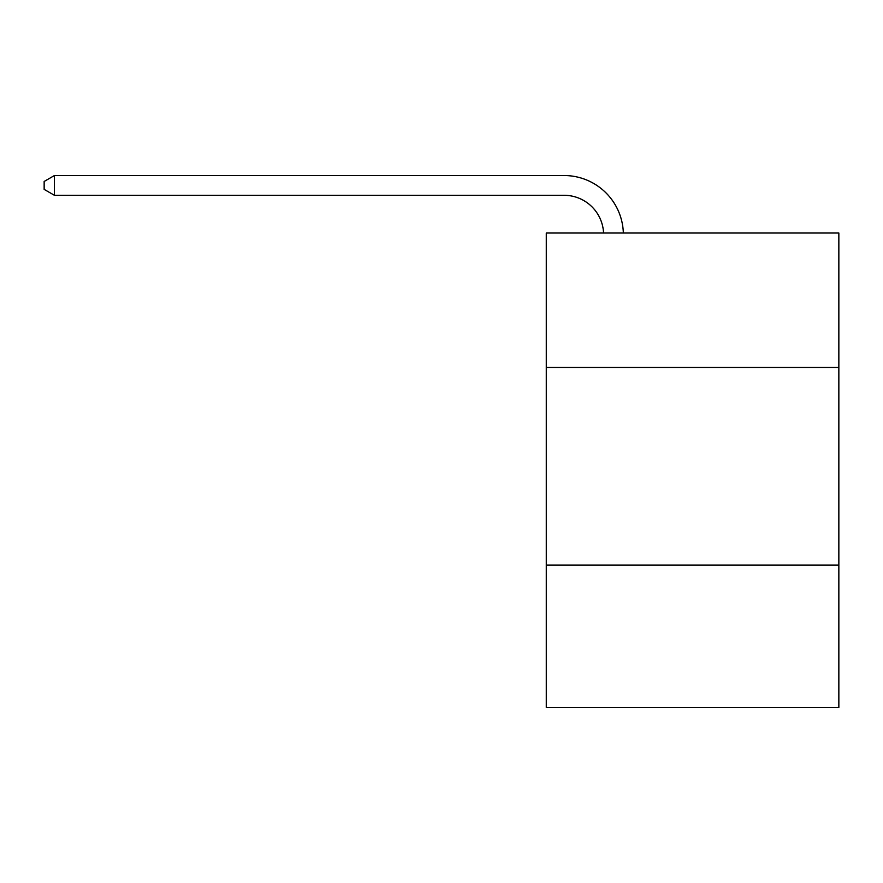 <?xml version="1.0" encoding="UTF-8"?>
<svg xmlns="http://www.w3.org/2000/svg" width="883" height="883" viewBox="0 0 883 883"><rect width="100%" height="100%" fill="white"/><g stroke="black" fill="none" stroke-linecap="round" stroke-linejoin="round"><path stroke-width="1.32" d="M838.85 367.449L838.85 233.024L546.279 233.024L546.279 367.449L838.85 367.449L838.85 707.471L546.279 707.471L546.279 367.449M838.85 565.131L546.279 565.131M603.564 233.024A39.536 39.536 0 0 0 564.06 195.298A39.536 39.536 0 0 1 603.564 233.024A39.536 39.536 0 0 0 564.06 195.298A39.536 39.536 0 0 1 603.564 233.024A39.536 39.536 0 0 0 564.06 195.298A39.536 39.536 0 0 1 603.564 233.024A39.536 39.536 0 0 0 564.06 195.298A39.536 39.536 0 0 1 603.564 233.024A39.536 39.536 0 0 0 564.06 195.298A39.536 39.536 0 0 1 603.564 233.024A39.536 39.536 0 0 0 564.06 195.298A39.536 39.536 0 0 1 603.564 233.024A39.536 39.536 0 0 0 564.06 195.298A39.536 39.536 0 0 1 603.564 233.024A39.536 39.536 0 0 0 564.06 195.298A39.536 39.536 0 0 1 603.564 233.024A39.536 39.536 0 0 0 564.06 195.298A39.536 39.536 0 0 1 603.564 233.024A39.536 39.536 0 0 0 564.06 195.298A39.536 39.536 0 0 1 603.564 233.024A39.536 39.536 0 0 0 564.06 195.298A39.536 39.536 0 0 1 603.564 233.024A39.536 39.536 0 0 0 564.06 195.298A39.536 39.536 0 0 1 603.564 233.024A39.536 39.536 0 0 0 564.06 195.298A39.536 39.536 0 0 1 603.564 233.024A39.536 39.536 0 0 0 564.06 195.298A39.536 39.536 0 0 1 603.564 233.024A39.536 39.536 0 0 0 564.06 195.298A39.536 39.536 0 0 1 603.564 233.024A39.536 39.536 0 0 0 564.06 195.298A39.536 39.536 0 0 1 603.564 233.024A39.536 39.536 0 0 0 564.06 195.298A39.536 39.536 0 0 1 603.564 233.024A39.536 39.536 0 0 0 564.06 195.298A39.536 39.536 0 0 1 603.564 233.024A39.536 39.536 0 0 0 564.06 195.298L54.426 195.298L44.15 189.37L44.15 181.468L54.426 175.529L564.06 175.529A59.304 59.304 0 0 1 623.343 233.024M54.426 175.529L564.06 175.529L54.426 175.529L564.06 175.529L54.426 175.529L564.06 175.529L54.426 175.529L564.06 175.529L54.426 175.529L564.06 175.529L54.426 175.529L564.06 175.529L54.426 175.529L564.06 175.529L54.426 175.529L564.06 175.529L54.426 175.529L564.06 175.529L54.426 175.529L564.06 175.529L54.426 175.529L564.06 175.529L54.426 175.529L564.06 175.529L54.426 175.529L564.06 175.529L54.426 175.529L564.06 175.529L54.426 175.529L564.06 175.529L54.426 175.529L564.06 175.529L54.426 175.529L564.06 175.529L54.426 175.529L564.06 175.529L54.426 175.529L54.426 195.298"/></g></svg>
